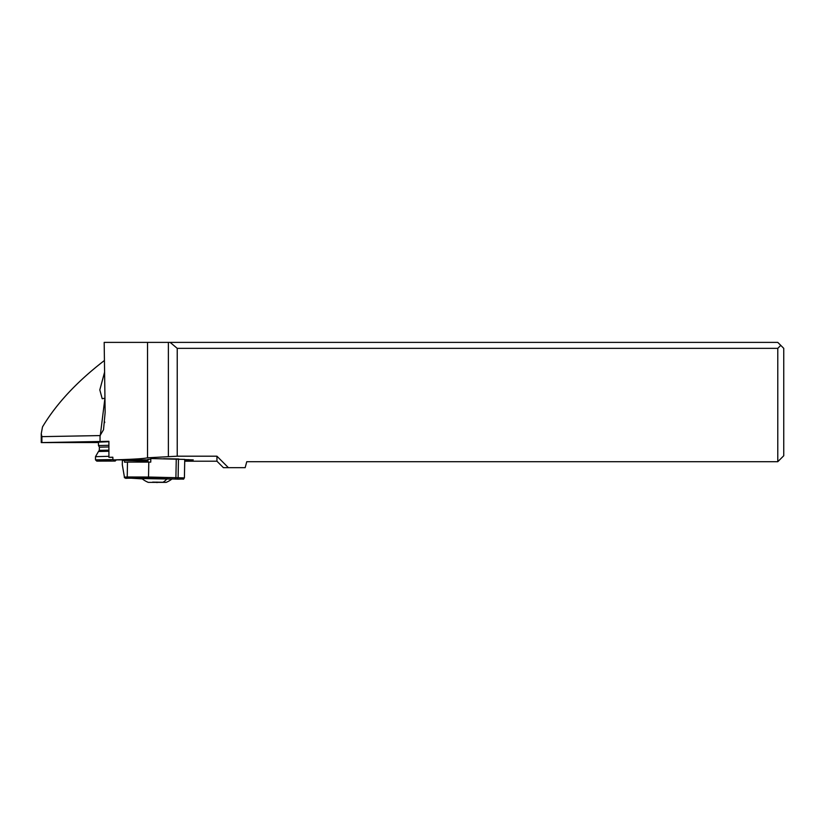 <?xml version="1.0" encoding="UTF-8"?>
<svg xmlns="http://www.w3.org/2000/svg" width="825" height="825" viewBox="0 0 825 825"><rect width="100%" height="100%" fill="white"/><g stroke="black" fill="none" stroke-linecap="round" stroke-linejoin="round"><path stroke-width="1.24" d="M177.231 456.204L147.541 457.803L147.541 342.385L147.541 457.803C144.024 458.659 132.505 459.36 112.973 459.896L112.839 457.215L108.921 457.308L108.9 441.313L100.052 441.499L100.052 435.579L103.517 429.722L105.146 412.356L104.177 342.385L170.125 342.385L177.231 348.346L177.231 456.204L216.944 456.204L216.944 461.206L223.42 467.682L245.159 467.682L246.757 461.711L777.779 461.711L777.779 348.346L177.231 348.346M777.779 461.711L783.75 455.751L783.75 348.346L777.779 342.385L170.125 342.385M119.14 342.385L120.048 342.385M100.268 435.579L104.95 398.042M108.921 457.308L112.839 457.318M98.474 442.54L41.25 442.592L100.052 441.499M98.474 442.169L108.9 441.695M100.052 435.579L41.889 436.642L41.25 433.744L41.25 442.592M104.424 360.494C77.003 381.593 56.358 403.734 42.498 426.927L41.25 433.744M145.417 461.206L147.953 461.206M184.718 461.206L216.944 461.206M124.09 459.876L124.09 460.443M112.973 459.896L147.953 459.845M184.748 459.587L193.246 459.896L184.728 460.247M147.953 460.742L139.466 460.897M163.68 458.71L178.767 458.958M147.953 459.484L150.8 459.102M216.944 456.204L228.412 467.682M780.77 345.366L777.779 348.346M104.589 372.157L99.815 389.895L102.207 398.722L104.775 398.217M172.105 478.882A14.912 0.516 180 0 0 172.126 478.861A23.863 23.863 0 0 1 166.124 482.377L148.294 482.377L166.124 482.377M152.615 482.13L165.237 482.285L152.615 482.13M152.213 478.366A14.912 0.516 180 0 0 142.292 478.861A14.912 0.516 180 0 0 142.302 478.882L124.544 477.809L122.296 464.702L122.368 460.525L124.606 460.422L124.575 462.206L127.493 462.072L127.225 476.984L124.255 477.128M142.292 478.562L171.837 479.088M149.377 478.242L128.298 478.201L127.225 476.984L148.521 477.025A1.196 0.877 90.1 0 0 149.377 478.242L178.437 479.17A1.196 0.877 90.1 0 0 178.458 479.17A1.196 0.877 90.1 0 1 178.417 479.17M148.799 462.113L150.748 462.124L150.81 458.545L184.748 459.422L184.408 477.912L148.521 477.025L148.799 462.113L127.493 462.072M145.406 462.103L145.417 461.082L124.606 460.422M96.999 461.123L115.18 461.051L96.999 461.123M111.365 460.886L98.928 460.989L111.365 460.886M112.953 459.577L95.494 459.845L96.69 461.051M95.494 459.845L95.494 456.658L108.921 456.318M108.921 451.265L98.474 451.492L95.494 456.658M108.91 445.304L98.474 445.541L98.474 441.818M41.889 442.551L41.889 436.642M188.43 459.628L188.43 460.175M168.382 456.462L168.382 342.385M163.257 482.12A23.863 16.118 -88.2 0 0 167.114 478.686M156.998 482.615L156.998 482.089M128.298 478.201L125.606 478.335M175.086 478.706A1.196 0.804 -88.2 0 0 175.911 477.51L176.251 459.02M178.458 459.092L178.118 477.582A1.196 0.804 91.8 0 1 177.282 478.768M108.91 446.954L99.413 447.171L99.278 450.357L108.91 450.151M104.744 422.018L104.672 422.658M142.292 478.294L142.292 478.861A23.863 23.863 0 0 0 148.294 482.377M147.953 462.113L147.953 459.247M184.408 477.912C182.418 479.923 186.151 478.778 178.437 479.17M115.18 461.051L116.346 459.886M99.278 450.357L98.484 451.492M99.413 447.171L98.474 445.541"/></g></svg>
